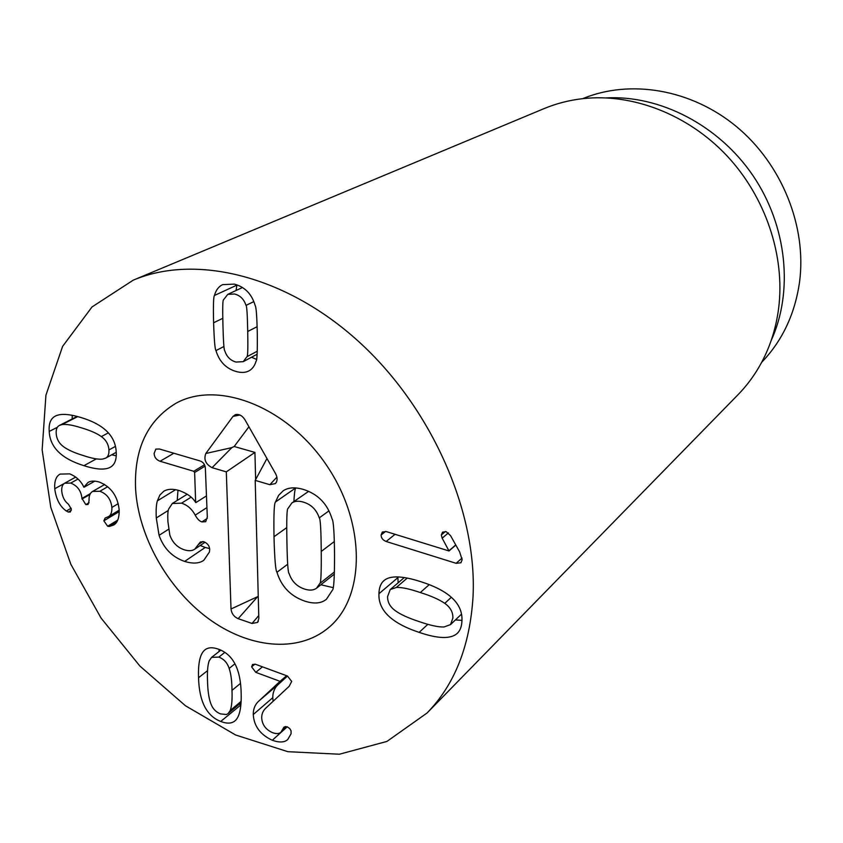 <?xml version="1.0" encoding="UTF-8"?>
<svg xmlns="http://www.w3.org/2000/svg" width="843" height="843" viewBox="0 0 843 843"><rect width="100%" height="100%" fill="white"/><g stroke="black" fill="none" stroke-linecap="round" stroke-linejoin="round"><path stroke-width="1.26" d="M419.477 621.702C430.299 625.432 438.476 627.192 444.008 626.981L450.489 624.621L452.87 618.098C453.091 612.26 450.394 607.35 444.767 603.346C439.108 599.468 430.952 595.864 420.299 592.555C409.614 588.878 401.616 587.181 396.305 587.476L390.214 589.584L387.59 596.57C387.485 602.26 390.14 607.023 395.557 610.88C400.657 614.547 408.634 618.151 419.477 621.702M461.932 621.091C461.69 626.486 460.162 630.543 457.359 633.272C450.963 639.184 438.234 638.889 419.15 632.376C391.552 623.198 378.149 610.311 378.95 593.725C379.065 587.697 380.773 583.293 384.071 580.5C390.172 575.379 402.353 575.748 420.636 581.628C449.266 590.701 463.039 603.851 461.932 621.091M455.42 619.932L461.953 620.374M397.864 576.928L398.138 582.808M386.136 541.48C382.827 540.152 381.152 537.992 381.099 534.989L382.343 532.007L386.336 531.606L449.024 550.964L442.164 538.192L441.321 534.957L442.586 532.133L446.232 531.691L450.573 535.674L459.646 551.912L462.133 559.741L460.91 562.776L456.126 563.314L386.136 541.48L395.082 534.304M456.126 563.314L462.038 558.066M441.321 534.957L445.431 531.501M442.164 538.192L448.392 532.913M449.034 550.721L455.736 544.915M449.024 550.964L455.821 545.063M81.371 427.822C72.582 425.041 66.123 423.966 61.982 424.587L59.59 425.346C57.029 426.526 55.901 429.277 56.207 433.597C56.607 439.034 59.094 443.439 63.668 446.811C68.241 450.078 74.764 452.976 83.246 455.515C91.855 458.423 98.294 459.614 102.561 459.087L105.607 458.16C108.041 456.959 109.147 454.219 108.926 449.951C108.589 444.44 106.07 439.993 101.36 436.59C96.903 433.365 90.243 430.446 81.371 427.822M49.21 431.426C48.62 423.555 50.706 418.423 55.459 416.031C60.612 413.47 69.021 413.945 80.696 417.443C103.678 424.271 115.523 435.863 116.229 452.217C116.64 459.783 114.669 464.799 110.317 467.243C105.027 470.131 96.228 469.604 83.921 465.673C61.518 458.697 49.948 447.285 49.21 431.426L57.356 427.296M72.245 415.314L72.203 418.96M111.687 454.798L116.239 455.8M109.337 526.464L107.651 526.232L103.858 520.816L105.143 518.002L108.294 516.727C110.844 515.421 112.035 512.323 111.887 507.433C110.939 499.204 106.913 493.819 99.822 491.279L92.582 491.448C90.001 492.965 88.831 496.053 89.073 500.71L88.041 504.483L85.838 504.609L81.95 498.424C81.213 490.9 77.461 485.789 70.728 483.081L64.7 483.197C62.487 484.43 61.497 487.138 61.75 491.332C62.466 497.096 64.69 501.385 68.42 504.198L71.328 509.14L70.285 512.028L68.283 512.07L66.355 511.016C60.032 506.706 56.165 499.277 54.732 488.75C54.289 481.163 56.07 476.284 60.064 474.103L69.727 473.871C76.355 476.643 81.065 481.068 83.857 487.17L87.999 482.491C90.58 480.816 94.3 480.658 99.189 482.006C110.97 486.717 117.63 495.969 119.169 509.773C119.358 517.897 117.472 523.008 113.51 525.084L109.337 526.464L116.745 521.954M84.037 487.233L94.848 481.111M54.732 488.75L64.3 483.45M66.355 511.016L71.181 508.234M70.728 483.081L78.009 479.035M81.95 498.424L90.412 493.566M104.121 484.24L104.195 484.799M85.838 504.609L89.084 502.723M99.822 491.279L107.714 486.727M111.887 507.433L118.22 503.661M103.858 520.816L119.211 511.575M107.651 526.232L117.778 520.078M246.988 356.684C247.789 356.779 248.032 348.37 247.726 331.478C247.399 314.544 246.83 305.84 246.008 305.387C243.985 299.212 240.16 295.419 234.523 294.007L227.779 294.355L223.5 299.845C222.7 299.897 222.51 308.338 222.942 325.166C223.374 341.942 223.985 350.498 224.786 350.825C226.756 356.81 230.508 360.551 236.029 362.058L243.237 361.658L246.988 356.684L257.263 351.225M246.008 305.387L253.838 301.594M215.977 350.583C214.965 349.445 214.175 340.182 213.595 322.774C213.195 305.366 213.49 296.272 214.459 295.471C215.934 290.097 218.674 286.483 222.657 284.639L234.301 284.112C244.807 286.862 251.762 293.975 255.155 305.472C256.198 306.768 256.915 316.251 257.294 333.923C257.484 351.478 257.073 360.572 256.082 361.183C254.681 365.82 252.331 369.034 249.012 370.846C245.608 372.69 241.351 372.922 236.24 371.542C226.04 368.591 219.285 361.605 215.977 350.583L223.943 346.505M214.459 295.471L236.904 285.124L236.04 290.508M251.499 357.242L256.493 359.392M287.484 676.044L291.689 681.418L289.181 686.286L266.156 707.793C263.153 710.438 261.667 713.789 261.709 717.836C262.089 724.611 265.671 729.532 272.447 732.62C276.335 734.053 279.181 733.884 280.961 732.135L284.028 727.066L286.999 726.708L289.739 728.552L291.056 730.786L291.088 733.726L287.8 739.448C284.681 742.504 279.507 742.778 272.289 740.27C260.266 734.664 253.922 726.076 253.269 714.516C253.216 708.647 255.303 703.958 259.528 700.428L280.045 681.344L255.777 672.345L251.625 666.834L252.573 664.453L255.629 664.326L287.484 676.044L279.065 683.747C274.86 687.256 272.763 691.913 272.774 697.698L273.1 701.313M251.625 666.834L254.955 664.115M280.045 681.344L286.631 675.728M280.045 681.544L286.799 675.791M259.528 700.428L279.065 683.747M272.289 740.27L287.231 726.803M283.122 728.531L285.419 726.466M207.526 681.144C207.747 690.512 208.779 697.825 210.613 703.062C212.415 708.373 215.713 711.987 220.508 713.895L226.419 714.516L228.105 713.557L230.213 710.533C231.762 706.36 232.352 699.648 231.994 690.385C231.941 681.123 230.993 673.81 229.159 668.436C227.389 662.861 223.953 659.078 218.843 657.087L211.551 657.392L209.201 660.828C207.705 664.853 207.146 671.629 207.526 681.144M220.729 721.439C206.588 715.97 199.19 701.397 198.548 677.74C198.01 662.84 200.17 653.525 205.018 649.805C208.274 647.308 212.805 647.118 218.611 649.236C233.279 654.611 240.803 669.49 241.182 693.873C241.488 708.152 239.433 717.13 235.018 720.818C231.667 723.652 226.904 723.863 220.729 721.439L240.866 704.938M239.159 704.253L240.476 704.79M219.138 649.437L218.938 651.639M473.039 596.528C470.015 645.812 454.683 684.642 427.043 713.02L386.926 741.429L339.392 754.222L287.874 751.693L235.618 734.991L185.471 705.77L139.906 666.065L101.097 618.109L70.865 564.336L50.78 507.338L42.15 449.941L45.922 395.209L62.593 346.41L92.024 306.947L133.236 280.161C195.176 253.869 285.271 275.05 358.391 341.299C431.458 407.454 477.296 511.669 473.039 596.528M135.544 488.223C134.121 448.687 147.557 420.394 175.85 403.344C217.589 379.898 286.947 406.431 326.473 465.136C366.431 523.556 365.493 597.803 328.285 627.93C297.495 653.557 248.148 648.162 207.705 618.067C167.22 587.908 138.115 535.842 135.544 488.223M582.703 98.663C629.89 79.105 690.986 88.947 736.508 126.629C781.977 164.311 806.856 226.546 799.575 281.825C795.002 313.933 782.357 340.772 761.661 362.332M606.307 97.883C660.048 95.069 718.731 125.196 752.999 175.639C787.225 226.124 793.569 291.773 771.103 340.688M427.043 713.02L738.025 394.703C747.33 385.177 755.233 374.334 761.745 362.174C770.502 345.714 776.14 327.674 778.669 308.053C785.212 255.692 765.528 196.798 726.592 155.418C687.53 114.132 632.187 93.141 582.882 98.642C569.173 100.201 556.18 103.552 543.893 108.673L133.236 280.161M319.803 583.461C320.92 583.693 321.404 573.029 321.236 551.459C321.067 529.773 320.403 518.571 319.255 517.887C316.536 509.762 311.257 504.504 303.406 502.122C298.654 500.721 294.818 500.995 291.889 502.955L288 508.477C286.883 508.487 286.515 519.246 286.894 540.742C287.273 562.133 288.021 573.071 289.117 573.556C291.762 581.354 296.894 586.517 304.513 589.057C309.581 590.701 313.607 590.395 316.599 588.151L319.803 583.461L334.439 571.912M275.503 501.975L278.59 495.41L283.143 490.837C288.148 487.444 294.85 486.959 303.238 489.383C317.885 493.966 327.484 503.819 332.058 518.94C333.501 520.742 334.334 532.966 334.555 555.621C334.513 578.045 333.786 589.573 332.395 590.216L326.378 599.32C321.141 603.514 313.912 604.104 304.671 601.08C290.614 596.18 281.383 586.58 276.957 572.271C275.587 570.743 274.597 558.898 273.996 536.728C273.648 514.504 274.154 502.913 275.503 501.975L295.672 487.939M293.912 501.553C294.26 494.419 294.808 490.015 295.545 488.329M319.255 517.887L328.939 510.858M276.957 572.271L287.684 564.241M333.08 587.624L320.888 584.757M195.197 515.157C191.919 509.014 187.367 505.02 181.551 503.166L172.32 503.503L168.611 509.119C167.81 511.427 167.578 515.61 167.915 521.659L169.843 535.136C172.478 542.492 177.23 547.36 184.101 549.741C188.59 551.196 192.162 550.995 194.786 549.151L200.349 541.996L203.764 541.733C207.452 543.187 209.433 545.748 209.707 549.404L209.443 551.996L203.774 560.332C199.19 563.545 192.815 563.914 184.649 561.417C172.235 557.097 163.711 548.414 159.064 535.358L156.282 517.96C155.892 510.141 156.25 504.441 157.378 500.837L159.843 495.073L163.763 491.258C167.736 488.877 172.952 488.666 179.422 490.626C187.357 493.534 192.762 497.486 195.65 502.491L194.628 472.47L193.742 471.279L160.065 461.247C156.366 459.909 154.385 457.317 154.111 453.471L155.85 449.098L159.422 449.003L199.865 460.879C203.247 462.017 205.081 464.493 205.365 468.318L207.315 517.033L205.681 521.733L201.941 521.891C199.58 521.269 197.325 519.025 195.197 515.157L206.935 507.581M195.924 502.576L206.472 495.884M157.378 500.837L175.597 489.688M177.22 500.457L177.989 490.215M184.649 561.417L205.197 547.465L200.234 545.484M209.633 548.561L205.197 547.465M135.607 489.351C133.847 449.287 147.262 420.615 175.85 403.344C217.589 379.898 286.947 406.431 326.473 465.136C366.431 523.556 365.493 597.803 328.285 627.93C297.621 653.451 248.548 648.214 208.189 618.425C167.799 588.551 138.568 536.865 135.607 489.351M255.208 480.384L258.833 618.499L257.579 622.408L252.036 623.451L238.158 618.678C233.964 616.802 231.583 613.567 231.014 608.994L226.314 471.869L212.088 467.675C205.65 464.208 203.563 459.477 205.84 453.481L232.974 416.431L235.355 414.672C239.001 413.839 242.183 415.525 244.913 419.719L275.619 473.734C277.642 477.739 277.568 481.016 275.398 483.566L269.876 484.704L255.208 480.384L266.968 458.508M269.876 484.704L276.904 477.127M232.974 416.431L239.918 415.019M205.84 453.481L231.825 447.633L234.196 446.505L254.923 452.406L255.64 479.583M248.927 426.779L234.196 446.505M226.314 471.869L254.923 452.406M238.158 618.678L258.243 595.98M444.767 603.346L451.384 597.255M420.299 592.555L429.213 584.663M396.305 587.476L407.253 578.087M419.15 632.376L427.854 624.305M378.95 593.725L397.833 577.697M381.099 534.989L385.599 531.427M61.982 424.587L77.746 416.6M108.926 449.951L115.417 446.4M101.36 436.59L108.389 432.838M83.921 465.673L96.25 458.919M68.283 512.07L71.297 510.331M81.992 499.045L89.927 494.493M247.726 331.478L257.136 326.694M213.595 322.774L222.784 318.317M255.777 672.345L262.458 666.834M253.269 714.516L272.774 697.698M230.213 710.533L241.109 701.365M231.994 690.385L240.466 683.41M229.159 668.436L234.965 663.768M218.843 657.087L224.87 652.366M198.548 677.74L207.547 670.638M321.236 551.459L334.365 541.491M273.996 536.728L286.736 527.644M201.941 521.891L207.294 518.382M181.551 503.166L191.119 497.17M198.537 544.409L202.847 541.512M160.065 461.247L173.869 453.249M193.742 471.279L204.501 464.767M194.628 472.47L205.028 466.147M156.282 517.96L168.252 510.468M159.064 535.358L168.589 529.246M212.088 467.675L231.825 447.633M231.014 608.994L256.852 597.023M252.036 623.451L258.759 615.559M461.448 614.189L450.489 624.621M404.282 577.56L390.214 589.584M77.166 416.442L59.59 425.346M116.229 452.301L105.607 458.16M64.7 483.197L75.754 477.075M92.582 491.448L104.637 484.546M108.294 516.727L119.19 510.184M257.115 354.25L243.237 361.658M242.489 287.505L227.779 294.355M280.961 732.135L286.989 726.708M241.045 702.672L228.105 713.557M220.845 650.153L211.551 657.392M316.599 588.151L334.376 574.072M291.889 502.955L308.654 491.343M187.241 494.219L172.32 503.503M205.007 542.27L194.786 549.151M276.472 482.048L275.398 483.566M237.22 414.387L235.355 414.672M258.369 621.133L257.579 622.408"/></g></svg>
